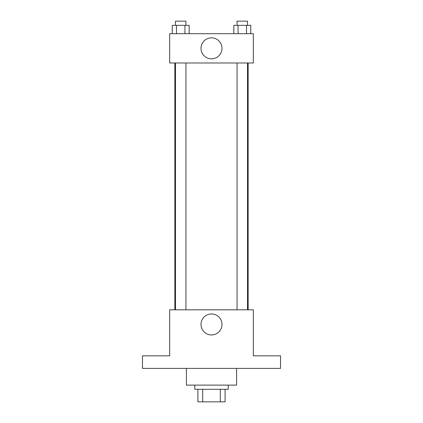 <?xml version="1.0" encoding="UTF-8"?>
<svg xmlns="http://www.w3.org/2000/svg" width="423" height="423" viewBox="0 0 423 423"><rect width="100%" height="100%" fill="white"/><g stroke="black" fill="none" stroke-linecap="round" stroke-linejoin="round"><path stroke-width="0.63" d="M220.304 389.297L220.304 401.85L197.906 401.85L197.906 389.297M220.304 401.85L225.094 401.85L225.094 389.297L225.094 401.85M228.235 385.115L228.235 389.297L194.765 389.297L194.765 385.115M202.696 389.297L202.696 401.85M186.4 368.38L186.4 385.115L236.6 385.115L236.6 368.38M280.528 368.38L142.472 368.38L142.472 355.833L169.665 355.833L169.665 309.81L253.335 309.81L253.335 355.833L280.528 355.833L280.528 368.38M221.99 324.457A10.49 10.49 0 0 1 206.255 333.541A10.49 10.49 0 0 1 206.255 315.368A10.49 10.49 0 0 1 221.99 324.457M248.148 62.985L248.148 309.81M237.06 309.81L237.06 62.985M185.94 62.985L185.94 309.81M253.335 62.985L169.665 62.985L169.665 33.703L253.335 33.703L253.335 62.985M221.99 48.344A10.49 10.49 0 0 1 206.255 57.428A10.49 10.49 0 0 1 206.255 39.254A10.49 10.49 0 0 1 221.99 48.344M250.744 33.703L250.744 25.332L233.834 25.332L233.834 33.703M246.519 25.332L246.519 33.703M238.064 25.332L238.064 33.703M237.06 25.332L237.06 21.15L247.518 21.15L247.518 25.332M189.166 33.703L189.166 25.332L172.256 25.332L172.256 33.703M184.936 25.332L184.936 33.703M176.481 25.332L176.481 33.703M175.482 25.332L175.482 21.15L185.94 21.15L185.94 25.332M174.852 62.985L174.852 309.81M247.518 309.81L247.518 62.985M175.482 62.985L175.482 309.81"/></g></svg>
